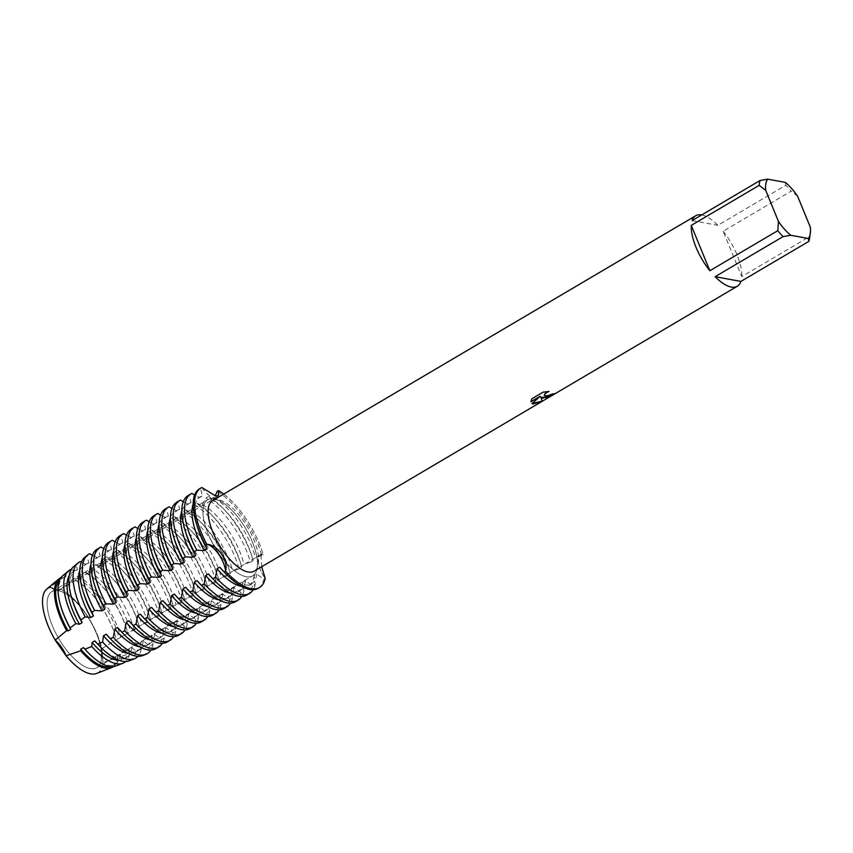 <?xml version="1.0" encoding="UTF-8"?>
<svg xmlns="http://www.w3.org/2000/svg" width="853" height="853" viewBox="0 0 853 853"><rect width="100%" height="100%" fill="white"/><g stroke="black" fill="none" stroke-linecap="round" stroke-linejoin="round"><path stroke-width="0.64" stroke-dasharray="4.26 3.2" d="M90.375 668.581A44.185 18.041 -120.5 0 1 55.296 632.233A44.185 18.041 -120.5 0 1 51.969 591.587A44.185 18.041 -120.5 0 1 58.441 590.713A44.185 18.041 -120.5 0 1 93.521 627.062A44.185 18.041 -120.5 0 1 96.847 667.696A44.185 18.041 -120.5 0 1 90.375 668.581A44.185 18.041 -120.5 0 1 55.296 632.233A44.185 18.041 -120.5 0 1 51.969 591.587A44.185 18.041 -120.5 0 1 58.441 590.713A44.185 18.041 -120.5 0 1 93.521 627.062A44.185 18.041 -120.5 0 1 96.847 667.696A44.185 18.041 -120.5 0 1 90.375 668.581M71.108 569.431L65.436 574.272L66.139 576.308L63.431 577.897L61.992 577.236L50.583 587.248L57.546 589.796L50.583 587.248A19.022 7.762 59.5 0 0 59.177 590.095A19.022 7.762 59.5 0 0 60.286 589.028L57.546 589.796L60.286 589.028A49.111 20.056 -120.5 0 1 101.838 648.685A19.022 7.762 59.5 0 0 103.042 662.568L101.838 648.685L103.042 662.568A49.111 20.056 -120.5 0 1 90.589 673.849M246.154 576.713A44.185 18.041 -120.5 0 1 211.064 540.375A44.185 18.041 -120.5 0 1 207.737 499.73A44.185 18.041 -120.5 0 1 214.22 498.856A44.185 18.041 -120.5 0 1 249.3 535.194A44.185 18.041 -120.5 0 1 252.627 575.839A44.185 18.041 -120.5 0 1 246.154 576.713A44.185 18.041 -120.5 0 1 211.064 540.375A44.185 18.041 -120.5 0 1 207.737 499.73A44.185 18.041 -120.5 0 1 214.22 498.856A44.185 18.041 -120.5 0 1 249.3 535.194A44.185 18.041 -120.5 0 1 252.627 575.839A44.185 18.041 -120.5 0 1 246.154 576.713M701.699 214.924A40.933 16.708 -120.5 0 1 701.72 214.924A40.933 16.708 -120.5 0 1 717.895 225.309L785.837 185.25A40.933 16.708 -120.5 0 1 791.115 191.189L723.163 231.259L741.758 276.596L809.71 236.526L810.35 227.271M212.557 500.658A40.933 16.708 -120.5 0 1 218.56 499.847A40.933 16.708 -120.5 0 1 251.059 533.52A40.933 16.708 -120.5 0 1 254.141 571.179M554.13 393.755L554.354 393.628A40.837 16.676 -120.5 0 1 552.648 393.819L550.26 395.056L544.267 395.643M548.724 391.452L543.137 392.049L531.739 398.873M531.707 398.788L530.939 401.656M540.162 396.219L532.027 403.576M261.7 566.712L260.975 554.002L263.14 554.631A19.022 7.762 59.5 0 0 259.429 555.591A19.022 7.762 59.5 0 0 258.15 561.466A19.022 7.762 59.5 0 0 265.219 578.494A19.022 7.762 -120.5 0 1 260.186 554.972A19.022 7.762 -120.5 0 1 263.14 554.631L261.796 555.431A57.759 23.585 59.5 0 0 257.777 543.894A57.759 23.585 59.5 0 0 217.184 491.371M201.852 487.511A19.022 7.762 59.5 0 0 213.74 497.683A19.022 7.762 59.5 0 0 217.088 496.883A19.022 7.762 59.5 0 0 217.846 495.892A19.022 7.762 -120.5 0 1 216.523 497.31A19.022 7.762 -120.5 0 1 201.852 487.511L200.508 488.311L202.417 495.934L199.719 497.534L194.633 495.017M223.721 494.079A57.759 23.585 -120.5 0 1 263.14 554.631A57.759 23.585 -120.5 0 0 223.721 494.079M797.619 196.233L791.115 191.189M723.163 231.259A40.933 16.708 -120.5 0 1 741.758 276.596M785.837 185.25L785.357 182.393M809.71 236.526A40.933 16.708 -120.5 0 1 809.486 238.669M692.114 220.575L717.895 225.309M115.72 666.033A52.449 21.421 59.5 0 0 122.405 656.074L120.518 654.39L117.821 655.978L117.991 657.631L103.042 662.568A49.111 20.056 -120.5 0 1 96.581 673.465M78.604 576.692L77.431 578.377L74.488 579.528L60.286 589.028A49.111 20.056 -120.5 0 1 101.838 648.685L115.709 640.176M211.022 499.602A50.476 20.611 -120.5 0 1 225.299 510.691A50.476 20.611 -120.5 0 1 248.447 546.57A50.476 20.611 -120.5 0 1 251.528 555.175A50.476 20.611 -120.5 0 1 252.701 559.451L253.138 560.538L250.43 562.127A57.759 23.585 59.5 0 0 246.421 550.59A57.759 23.585 59.5 0 0 205.818 498.067L208.527 496.478L211.022 499.602L213.719 498.013L215.073 496.03M208.527 496.478A57.759 23.585 -120.5 0 1 222.622 507.951A57.759 23.585 -120.5 0 1 249.119 549.001A57.759 23.585 -120.5 0 1 252.637 558.843A57.759 23.585 -120.5 0 1 253.138 560.528M213.719 498.013A50.476 20.611 -120.5 0 1 251.155 544.982A50.476 20.611 -120.5 0 1 255.399 557.851L252.701 559.451M261.796 555.431L255.399 557.851M250.441 562.127L244.939 563.961L241.356 566.083L241.783 567.234L239.075 568.823A57.759 23.585 59.5 0 0 235.065 557.286A57.759 23.585 59.5 0 0 194.463 504.763L197.171 503.174L199.666 506.298L202.364 504.709L205.818 498.067M202.364 504.709A50.476 20.611 -120.5 0 1 239.789 551.678A50.476 20.611 -120.5 0 1 244.043 564.558M199.666 506.298A50.476 20.611 -120.5 0 1 213.943 517.387A50.476 20.611 -120.5 0 1 237.091 553.277A50.476 20.611 -120.5 0 1 240.173 561.871A50.476 20.611 -120.5 0 1 241.335 566.147M197.171 503.174A57.759 23.585 -120.5 0 1 211.267 514.647A57.759 23.585 -120.5 0 1 237.763 555.698A57.759 23.585 -120.5 0 1 241.282 565.539A57.759 23.585 -120.5 0 1 241.772 567.234M239.075 568.823L232.688 571.254M191.008 511.405A50.476 20.611 -120.5 0 1 228.433 558.374A50.476 20.611 -120.5 0 1 232.677 571.254L230.001 572.779L230.417 573.93L227.719 575.519A57.759 23.585 59.5 0 0 223.699 563.993A57.759 23.585 59.5 0 0 183.107 511.469L185.805 509.87L188.3 513.005L191.008 511.405L194.463 504.763M188.3 513.005A50.476 20.611 -120.5 0 1 202.577 524.083A50.476 20.611 -120.5 0 1 225.736 559.973A50.476 20.611 -120.5 0 1 228.817 568.567A50.476 20.611 -120.5 0 1 229.979 572.843M185.805 509.87A57.759 23.585 -120.5 0 1 199.911 521.343A57.759 23.585 -120.5 0 1 226.408 562.394A57.759 23.585 -120.5 0 1 229.926 572.235A57.759 23.585 -120.5 0 1 230.417 573.93M227.719 575.519L218.645 579.475L219.061 580.626L216.363 582.215A57.759 23.585 59.5 0 0 212.344 570.689A57.759 23.585 59.5 0 0 171.752 518.166L174.449 516.566L176.944 519.701L179.652 518.102L183.107 511.459M179.652 518.102A50.476 20.611 -120.5 0 1 217.078 565.07A50.476 20.611 -120.5 0 1 221.322 577.95M176.944 519.701A50.476 20.611 -120.5 0 1 191.221 530.779A50.476 20.611 -120.5 0 1 214.38 566.669A50.476 20.611 -120.5 0 1 217.451 575.263A50.476 20.611 -120.5 0 1 218.624 579.539M174.449 516.566A57.759 23.585 -120.5 0 1 188.556 528.039A57.759 23.585 -120.5 0 1 215.052 569.09A57.759 23.585 -120.5 0 1 218.571 578.931A57.759 23.585 -120.5 0 1 219.061 580.626M216.363 582.215L207.279 586.171L207.706 587.322L205.008 588.911A57.759 23.585 59.5 0 0 200.988 577.385A57.759 23.585 59.5 0 0 160.396 524.862L163.094 523.262L165.589 526.397L168.286 524.808L171.752 518.166M168.286 524.808A50.476 20.611 -120.5 0 1 205.722 571.777A50.476 20.611 -120.5 0 1 209.966 584.646M165.589 526.397A50.476 20.611 -120.5 0 1 179.866 537.486A50.476 20.611 -120.5 0 1 203.025 573.365A50.476 20.611 -120.5 0 1 206.095 581.959A50.476 20.611 -120.5 0 1 207.268 586.235M163.094 523.262A57.759 23.585 -120.5 0 1 177.2 534.735A57.759 23.585 -120.5 0 1 203.686 575.786A57.759 23.585 -120.5 0 1 207.204 585.627A57.759 23.585 -120.5 0 1 207.706 587.322M205.008 588.911L195.923 592.867L196.35 594.019L193.652 595.607A57.759 23.585 59.5 0 0 189.633 584.081A57.759 23.585 59.5 0 0 149.04 531.558L151.738 529.969L154.233 533.093L156.931 531.504L160.396 524.862M156.931 531.504A50.476 20.611 -120.5 0 1 194.367 578.473A50.476 20.611 -120.5 0 1 198.61 591.342M154.233 533.093A50.476 20.611 -120.5 0 1 168.51 544.182A50.476 20.611 -120.5 0 1 191.669 580.061A50.476 20.611 -120.5 0 1 194.74 588.655A50.476 20.611 -120.5 0 1 195.913 592.931M151.738 529.969A57.759 23.585 -120.5 0 1 165.845 541.431A57.759 23.585 -120.5 0 1 192.33 582.492A57.759 23.585 -120.5 0 1 195.849 592.323A57.759 23.585 -120.5 0 1 196.35 594.019M193.652 595.618L184.568 599.563L184.994 600.715L182.286 602.303A57.759 23.585 59.5 0 0 178.277 590.777A57.759 23.585 59.5 0 0 137.685 538.254L140.382 536.665L142.877 539.789L145.575 538.2L149.04 531.558M145.575 538.2A50.476 20.611 -120.5 0 1 183.011 585.169A50.476 20.611 -120.5 0 1 187.255 598.038M142.877 539.789A50.476 20.611 -120.5 0 1 157.155 550.878A50.476 20.611 -120.5 0 1 180.303 586.757A50.476 20.611 -120.5 0 1 183.384 595.362A50.476 20.611 -120.5 0 1 184.557 599.627M140.382 536.665A57.759 23.585 -120.5 0 1 154.478 548.127A57.759 23.585 -120.5 0 1 180.975 589.188A57.759 23.585 -120.5 0 1 184.493 599.019A57.759 23.585 -120.5 0 1 184.994 600.715M182.297 602.314L173.212 606.259L173.639 607.421M111.508 558.288A50.476 20.611 -120.5 0 1 148.934 605.257A50.476 20.611 -120.5 0 1 153.177 618.126L150.501 619.662L150.917 620.792L142.728 624.236L139.146 626.358L139.359 626.88L120.763 637.223A52.449 21.421 59.5 0 0 116.658 625.057A52.449 21.421 59.5 0 0 78.615 576.692L85.268 572.032L86.089 573.28L88.787 571.681L91.111 567.874L95.877 564.441L97.445 566.584L100.142 564.985L103.394 558.95L106.337 556.785L108.8 559.877L111.508 558.288L114.963 551.646L117.661 550.057L120.166 553.181L122.864 551.592L126.319 544.95L129.027 543.361L131.522 546.485L134.22 544.896A50.476 20.611 -120.5 0 1 171.656 591.865A50.476 20.611 -120.5 0 1 175.899 604.734M131.522 546.485A50.476 20.611 -120.5 0 1 145.799 557.574A50.476 20.611 -120.5 0 1 168.947 593.453A50.476 20.611 -120.5 0 1 172.029 602.058A50.476 20.611 -120.5 0 1 173.191 606.334M129.027 543.361A57.759 23.585 -120.5 0 1 143.123 554.823A57.759 23.585 -120.5 0 1 169.619 595.884A57.759 23.585 -120.5 0 1 173.138 605.715A57.759 23.585 -120.5 0 1 173.639 607.411L170.931 609.01A57.759 23.585 59.5 0 0 166.921 597.473A57.759 23.585 59.5 0 0 126.319 544.95M170.931 609.01L165.439 610.844L161.857 612.966L162.283 614.117L159.575 615.706A57.759 23.585 59.5 0 0 155.566 604.169A57.759 23.585 59.5 0 0 114.963 551.646M122.864 551.592A50.476 20.611 -120.5 0 1 160.289 598.561A50.476 20.611 -120.5 0 1 164.544 611.43M120.166 553.181A50.476 20.611 -120.5 0 1 134.443 564.27A50.476 20.611 -120.5 0 1 157.592 600.149A50.476 20.611 -120.5 0 1 160.673 608.754A50.476 20.611 -120.5 0 1 161.835 613.03M117.661 550.057A57.759 23.585 -120.5 0 1 131.767 561.519A57.759 23.585 -120.5 0 1 158.263 602.581A57.759 23.585 -120.5 0 1 161.782 612.422A57.759 23.585 -120.5 0 1 162.273 614.107M159.575 615.706L153.177 618.137M108.8 559.877A50.476 20.611 -120.5 0 1 123.077 570.966A50.476 20.611 -120.5 0 1 146.236 606.856A50.476 20.611 -120.5 0 1 149.307 615.45A50.476 20.611 -120.5 0 1 150.48 619.726M106.337 556.785A57.705 23.564 -120.5 0 1 120.433 568.237A57.705 23.564 -120.5 0 1 146.897 609.255A57.705 23.564 -120.5 0 1 150.416 619.086A57.705 23.564 -120.5 0 1 150.917 620.792M147.644 622.487A57.14 23.33 59.5 0 0 143.645 610.961A57.14 23.33 59.5 0 0 103.394 558.95M100.142 564.985A50.476 20.611 -120.5 0 1 137.578 611.953A50.476 20.611 -120.5 0 1 141.822 624.833M97.445 566.584A50.476 20.611 -120.5 0 1 111.722 577.662A50.476 20.611 -120.5 0 1 134.881 613.552A50.476 20.611 -120.5 0 1 137.951 622.146A50.476 20.611 -120.5 0 1 139.124 626.422M95.877 564.441A55.701 22.743 -120.5 0 1 109.813 575.7A55.701 22.743 -120.5 0 1 135.36 615.29A55.701 22.743 -120.5 0 1 138.751 624.78A55.701 22.743 -120.5 0 1 139.359 626.88M134.166 629.706A54.795 22.37 59.5 0 0 130.146 618.009A54.795 22.37 59.5 0 0 91.111 567.874M88.787 571.681A50.476 20.611 -120.5 0 1 126.223 618.649A50.476 20.611 -120.5 0 1 130.466 631.529M86.089 573.28A50.476 20.611 -120.5 0 1 100.366 584.358A50.476 20.611 -120.5 0 1 123.525 620.248A50.476 20.611 -120.5 0 1 126.596 628.842A50.476 20.611 -120.5 0 1 127.769 633.118M85.268 572.032A53.696 21.922 -120.5 0 1 99.183 583.153A53.696 21.922 -120.5 0 1 123.813 621.315A53.696 21.922 -120.5 0 1 127.086 630.463A53.696 21.922 -120.5 0 1 127.865 633.193M120.774 637.223L116.424 639.75A51.692 21.112 -120.5 0 0 115.422 636.146A51.692 21.112 -120.5 0 0 112.276 627.35A51.692 21.112 -120.5 0 0 88.563 590.607A51.692 21.112 -120.5 0 0 74.488 579.528M77.431 578.377A50.476 20.611 -120.5 0 1 114.867 625.356A50.476 20.611 -120.5 0 1 119.111 638.225M74.733 579.976A50.476 20.611 -120.5 0 1 89.011 591.065A50.476 20.611 -120.5 0 1 112.169 626.944A50.476 20.611 -120.5 0 1 115.24 635.538A50.476 20.611 -120.5 0 1 116.413 639.814M122.405 656.074L129.635 653.462L129.176 649.282L131.874 647.694L136.032 651.095L141.299 649.112L140.532 642.586L143.229 640.998L149.691 645.902L152.986 644.612L151.887 635.89L154.585 634.301L161.654 639.569L164.352 637.969L163.243 629.194L165.951 627.605L173.01 632.862L175.707 631.273L174.598 622.498L177.307 620.909L184.365 626.166L187.074 624.577L185.965 615.802L188.662 614.203L195.732 619.47L198.429 617.881L197.32 609.106L200.018 607.507L207.087 612.774L209.785 611.185L208.676 602.41L211.373 600.811L218.443 606.078L221.14 604.489L220.031 595.703L222.729 594.115L229.798 599.382L232.496 597.793L231.387 589.007L234.095 587.418L241.154 592.686L243.851 591.097L242.742 582.311L245.451 580.722L252.509 585.99L255.207 584.39L254.109 575.615L256.806 574.026L263.865 579.294L265.219 578.494M191.85 493.418L189.153 495.007L191.061 502.641L188.364 504.23L183.278 501.713M180.495 500.114L177.797 501.703L179.706 509.337L177.008 510.926L171.922 508.409M169.139 506.81L166.431 508.399L168.35 516.033L165.653 517.622L160.567 515.105M157.773 513.506L155.075 515.105L156.995 522.729L154.297 524.318L149.2 521.801M146.417 520.202L143.72 521.801L145.639 529.425L142.931 531.014L137.845 528.497M135.062 526.898L132.364 528.497L134.284 536.121L131.575 537.721L126.489 535.204M123.706 533.605L121.009 535.194L122.917 542.817L120.22 544.417L115.134 541.9M112.351 540.301L109.653 541.89L111.562 549.513L108.864 551.113L103.778 548.596M100.995 546.997L98.287 548.586L100.206 556.22L97.509 557.809L92.423 555.292M89.682 553.725L87.038 555.943L88.851 562.916L86.153 564.505L81.355 562.148M80.342 561.594L76.162 565.134L77.495 569.612L74.797 571.201L71.257 569.505M134.22 544.896L137.674 538.254M46.787 589.039A49.111 20.056 -120.5 0 1 50.583 587.248M60.915 577.652A51.692 21.112 -120.5 0 1 61.992 577.236M59.539 580.125A50.476 20.611 -120.5 0 1 61.224 578.814A50.476 20.611 -120.5 0 1 63.431 577.897M61.192 607.464A50.476 20.611 -120.5 0 1 63.922 577.225A50.476 20.611 -120.5 0 1 66.139 576.308M65.436 574.272A52.449 21.421 59.5 0 0 62.557 575.882M129.635 653.462A53.696 21.922 -120.5 0 1 125.7 661.512M69.2 575.658A50.476 20.611 -120.5 0 1 72.58 572.118A50.476 20.611 -120.5 0 1 74.797 571.201M129.176 649.282A50.476 20.611 -120.5 0 1 123.866 659.081A50.476 20.611 -120.5 0 1 119.132 660.329M72.548 600.768A50.476 20.611 -120.5 0 1 75.288 570.529A50.476 20.611 -120.5 0 1 77.495 569.612M131.874 647.694A50.476 20.611 -120.5 0 1 126.564 657.492A50.476 20.611 -120.5 0 1 98.788 645.241M76.162 565.134A54.795 22.37 59.5 0 0 73.625 566.637M129.176 660.819A54.795 22.37 59.5 0 0 136.032 651.095M141.299 649.112A55.701 22.743 -120.5 0 1 137.973 656.32M79.724 570.742A50.476 20.611 -120.5 0 1 83.935 565.422A50.476 20.611 -120.5 0 1 86.153 564.505M140.532 642.586A50.476 20.611 -120.5 0 1 135.222 652.385A50.476 20.611 -120.5 0 1 128.526 653.505M83.914 594.072A50.476 20.611 -120.5 0 1 86.643 563.822A50.476 20.611 -120.5 0 1 88.851 562.916M143.229 640.998A50.476 20.611 -120.5 0 1 137.919 650.796A50.476 20.611 -120.5 0 1 110.144 638.545M87.038 555.943A57.14 23.33 59.5 0 0 84.703 557.393M142.622 655.605A57.14 23.33 59.5 0 0 149.691 645.902M152.986 644.612A57.705 23.564 -120.5 0 1 150.906 650.018M90.93 564.441A50.476 20.611 -120.5 0 1 95.301 558.726A50.476 20.611 -120.5 0 1 97.509 557.809M151.887 635.89A50.476 20.611 -120.5 0 1 146.577 645.689A50.476 20.611 -120.5 0 1 139.465 646.734M95.269 587.365A50.476 20.611 -120.5 0 1 97.999 557.126A50.476 20.611 -120.5 0 1 100.206 556.22M154.585 634.301A50.476 20.611 -120.5 0 1 149.286 644.1A50.476 20.611 -120.5 0 1 121.499 631.849M98.287 548.586A57.759 23.585 59.5 0 0 97.285 549.108M155.96 648.611A57.759 23.585 59.5 0 0 161.654 639.569M164.352 637.969A57.759 23.585 -120.5 0 1 162.315 643.322M102.296 557.745A50.476 20.611 -120.5 0 1 106.657 552.03A50.476 20.611 -120.5 0 1 108.864 551.113M163.243 629.194A50.476 20.611 -120.5 0 1 157.944 638.993A50.476 20.611 -120.5 0 1 150.821 640.038M106.625 580.669A50.476 20.611 -120.5 0 1 109.355 550.43A50.476 20.611 -120.5 0 1 111.562 549.513M165.951 627.605A50.476 20.611 -120.5 0 1 160.641 637.404A50.476 20.611 -120.5 0 1 132.855 625.153M109.653 541.89A57.759 23.585 59.5 0 0 108.64 542.412M167.316 641.914A57.759 23.585 59.5 0 0 173.01 632.873M175.707 631.273A57.759 23.585 -120.5 0 1 173.671 636.626M113.652 551.049A50.476 20.611 -120.5 0 1 118.013 545.323A50.476 20.611 -120.5 0 1 120.22 544.417M174.598 622.498A50.476 20.611 -120.5 0 1 169.299 632.297A50.476 20.611 -120.5 0 1 162.177 633.342M117.981 573.973A50.476 20.611 -120.5 0 1 120.71 543.734A50.476 20.611 -120.5 0 1 122.917 542.817M177.307 620.909A50.476 20.611 -120.5 0 1 171.997 630.698A50.476 20.611 -120.5 0 1 144.21 618.457M121.009 535.194A57.759 23.585 59.5 0 0 119.996 535.716M178.672 635.218A57.759 23.585 59.5 0 0 184.365 626.166M187.074 624.577A57.759 23.585 -120.5 0 1 185.026 629.93M125.007 544.353A50.476 20.611 -120.5 0 1 129.368 538.627A50.476 20.611 -120.5 0 1 131.575 537.721M185.965 615.802A50.476 20.611 -120.5 0 1 180.655 625.601A50.476 20.611 -120.5 0 1 173.532 626.646M129.336 567.277A50.476 20.611 -120.5 0 1 132.066 537.038A50.476 20.611 -120.5 0 1 134.284 536.121M188.662 614.203A50.476 20.611 -120.5 0 1 183.352 624.001A50.476 20.611 -120.5 0 1 155.566 611.761M132.364 528.497A57.759 23.585 59.5 0 0 131.351 529.009M190.027 628.512A57.759 23.585 59.5 0 0 195.721 619.47M198.429 617.881A57.759 23.585 -120.5 0 1 196.382 623.234M136.363 537.657A50.476 20.611 -120.5 0 1 140.724 531.931A50.476 20.611 -120.5 0 1 142.931 531.014M197.32 609.106A50.476 20.611 -120.5 0 1 192.01 618.905A50.476 20.611 -120.5 0 1 184.898 619.95M140.692 560.581A50.476 20.611 -120.5 0 1 143.421 530.342A50.476 20.611 -120.5 0 1 145.639 529.425M200.018 607.507A50.476 20.611 -120.5 0 1 194.708 617.305A50.476 20.611 -120.5 0 1 166.921 605.065M143.72 521.801A57.759 23.585 59.5 0 0 142.707 522.313M201.383 621.816A57.759 23.585 59.5 0 0 207.087 612.774M209.785 611.185A57.759 23.585 -120.5 0 1 207.737 616.527M147.718 530.961A50.476 20.611 -120.5 0 1 152.079 525.235A50.476 20.611 -120.5 0 1 154.297 524.318M208.676 602.41A50.476 20.611 -120.5 0 1 203.366 612.198A50.476 20.611 -120.5 0 1 196.254 613.254M152.058 553.885A50.476 20.611 -120.5 0 1 154.788 523.646A50.476 20.611 -120.5 0 1 156.995 522.729M211.373 600.811A50.476 20.611 -120.5 0 1 206.063 610.609A50.476 20.611 -120.5 0 1 178.288 598.369M155.075 515.105A57.759 23.585 59.5 0 0 154.062 515.617M212.738 615.12A57.759 23.585 59.5 0 0 218.443 606.078M221.14 604.489A57.759 23.585 -120.5 0 1 219.093 609.831M159.074 524.254A50.476 20.611 -120.5 0 1 163.445 518.539A50.476 20.611 -120.5 0 1 165.653 517.622M220.031 595.703A50.476 20.611 -120.5 0 1 214.721 605.502A50.476 20.611 -120.5 0 1 207.61 606.558M163.413 547.189A50.476 20.611 -120.5 0 1 166.143 516.95A50.476 20.611 -120.5 0 1 168.35 516.033M222.729 594.115A50.476 20.611 -120.5 0 1 217.43 603.913A50.476 20.611 -120.5 0 1 189.643 591.673M166.431 508.399A57.759 23.585 59.5 0 0 165.418 508.921M224.104 608.424A57.759 23.585 59.5 0 0 229.798 599.382M232.496 597.793A57.759 23.585 -120.5 0 1 230.459 603.135M170.429 517.558A50.476 20.611 -120.5 0 1 174.801 511.843A50.476 20.611 -120.5 0 1 177.008 510.926M231.387 589.007A50.476 20.611 -120.5 0 1 226.077 598.806A50.476 20.611 -120.5 0 1 218.965 599.862M174.769 540.493A50.476 20.611 -120.5 0 1 177.499 510.254A50.476 20.611 -120.5 0 1 179.706 509.337M234.095 587.418A50.476 20.611 -120.5 0 1 228.785 597.217A50.476 20.611 -120.5 0 1 200.999 584.966M177.797 501.703A57.759 23.585 59.5 0 0 176.784 502.225M235.46 601.728A57.759 23.585 59.5 0 0 241.154 592.686M243.851 591.097A57.759 23.585 -120.5 0 1 241.815 596.439M181.796 510.862A50.476 20.611 -120.5 0 1 186.157 505.147A50.476 20.611 -120.5 0 1 188.364 504.23M242.742 582.311A50.476 20.611 -120.5 0 1 237.443 592.11A50.476 20.611 -120.5 0 1 230.321 593.166M186.125 533.786A50.476 20.611 -120.5 0 1 188.854 503.547A50.476 20.611 -120.5 0 1 191.061 502.641M245.451 580.722A50.476 20.611 -120.5 0 1 240.141 590.521A50.476 20.611 -120.5 0 1 212.354 578.27M200.508 488.311A57.759 23.585 59.5 0 0 199.495 488.833M258.171 588.335A57.759 23.585 59.5 0 0 263.865 579.294M189.153 495.007A57.759 23.585 59.5 0 0 188.14 495.529M246.816 595.031A57.759 23.585 59.5 0 0 252.509 585.99M197.48 527.09A50.476 20.611 -120.5 0 1 200.21 496.851A50.476 20.611 -120.5 0 1 202.417 495.934M256.806 574.026A50.476 20.611 -120.5 0 1 251.496 583.825A50.476 20.611 -120.5 0 1 223.71 571.574M255.207 584.39A57.759 23.585 -120.5 0 1 253.17 589.743M193.151 504.166A50.476 20.611 -120.5 0 1 197.512 498.451A50.476 20.611 -120.5 0 1 199.719 497.534M254.109 575.615A50.476 20.611 -120.5 0 1 248.799 585.414A50.476 20.611 -120.5 0 1 241.676 586.459M117.821 655.978A50.476 20.611 -120.5 0 1 112.511 665.777A50.476 20.611 -120.5 0 1 110.549 666.63M117.991 657.631A51.692 21.112 -120.5 0 1 113.385 666.62M120.518 654.39A50.476 20.611 -120.5 0 1 115.208 664.188A50.476 20.611 -120.5 0 1 87.422 651.948M51.969 591.587L207.737 499.73L51.969 591.587M259.429 555.591L260.975 554.002M217.088 496.883L218.507 495.369M59.177 590.095L216.523 497.31M96.847 667.696L252.627 575.839L96.847 667.696M251.528 555.175L252.637 558.843M240.173 561.871L241.282 565.539M228.817 568.567L229.926 572.235M217.451 575.263L218.571 578.931M206.095 581.959L207.204 585.627M194.74 588.655L195.849 592.323M183.384 595.362L184.493 599.019M172.029 602.058L173.138 605.715M160.673 608.754L161.782 612.422M149.307 615.45L150.416 619.086M137.951 622.146L138.751 624.78M126.596 628.842L127.086 630.463M115.24 635.538L115.422 636.146M120.017 637.628L127.779 633.054M131.373 630.932L139.135 626.358M142.728 624.236L150.501 619.662M154.084 617.54L161.857 612.955M165.439 610.844L173.212 606.259M176.795 604.148L184.568 599.563M188.161 597.452L195.923 592.867M199.517 590.756L207.279 586.171M210.872 584.06L218.645 579.475M222.228 577.353L230.001 572.779M233.583 570.657L241.356 566.083M244.939 563.961L252.712 559.376M256.295 557.265L260.186 554.972M61.224 578.814L63.922 577.225M100.366 584.358L99.183 583.153M72.58 572.118L75.288 570.529M123.866 659.081L126.564 657.492M111.722 577.662L109.813 575.7M83.935 565.422L86.643 563.822M135.222 652.385L137.919 650.796M123.077 570.966L120.433 568.237M95.301 558.726L97.999 557.126M146.577 645.689L149.286 644.1M134.443 564.27L131.767 561.519M106.657 552.03L109.355 550.43M157.944 638.993L160.641 637.404M145.799 557.574L143.123 554.823M118.013 545.323L120.71 543.734M169.299 632.297L171.997 630.698M157.155 550.878L154.478 548.127M129.368 538.627L132.066 537.038M180.655 625.601L183.352 624.001M168.51 544.182L165.845 541.431M140.724 531.931L143.421 530.342M192.01 618.905L194.708 617.305M179.866 537.486L177.2 534.735M152.079 525.235L154.788 523.646M203.366 612.198L206.063 610.609M191.221 530.779L188.556 528.039M163.445 518.539L166.143 516.95M214.721 605.502L217.43 603.913M202.577 524.083L199.911 521.343M174.801 511.843L177.499 510.254M226.077 598.806L228.785 597.217M213.943 517.387L211.267 514.647M186.157 505.147L188.854 503.547M237.443 592.11L240.141 590.521M197.512 498.451L200.21 496.851M248.799 585.414L251.496 583.825M225.299 510.691L222.622 507.951M112.511 665.777L115.208 664.188"/><path stroke-width="1.28" d="M113.385 666.62A51.692 21.112 -120.5 0 1 111.348 667.728L96.581 673.465A49.111 20.056 -120.5 0 1 90.589 673.849A49.111 20.056 -120.5 0 1 66.097 655.776L55.189 640.123L66.097 655.776A19.022 7.762 59.5 0 0 55.189 640.113A49.111 20.056 -120.5 0 1 50.583 587.248M542.849 398.191L540.855 397.263L542.188 401.198L532.997 404.002L531.984 403.608L540.205 396.304L530.939 401.763L531.75 398.873L543.169 392.135L549.033 391.442L546.613 392.508L544.31 394.832L544.289 395.685L545.92 396.389L552.68 393.905A40.933 16.708 59.5 0 0 554.397 393.702L542.849 398.191M783.065 236.622L790.71 235.257L808.367 238.499L808.857 241.356L740.905 281.415A40.933 16.708 -120.5 0 1 737.301 286.256A40.933 16.708 -120.5 0 1 731.309 287.066A40.933 16.708 -120.5 0 1 715.123 276.681L783.065 236.622A40.933 16.708 -120.5 0 1 777.797 230.673L709.856 270.742A40.933 16.708 -120.5 0 1 691.261 225.395L759.202 185.336A40.933 16.708 -120.5 0 1 760.055 180.516L692.114 220.575A40.933 16.708 -120.5 0 1 695.717 215.745A40.933 16.708 -120.5 0 1 701.699 214.924M737.301 286.256L254.141 571.179A40.933 16.708 -120.5 0 1 248.138 571.99A40.933 16.708 -120.5 0 1 215.638 538.318A40.933 16.708 -120.5 0 1 212.557 500.658L695.717 215.745M215.073 496.03L217.174 491.371L218.528 490.582A19.022 7.762 -120.5 0 1 217.846 495.892A19.022 7.762 59.5 0 0 218.528 490.582L218.507 495.369L215.916 496.158L201.852 487.511A57.759 23.585 -120.5 0 0 206.799 544.289C217.91 544.8 228.54 560.432 225.555 571.211A19.022 7.762 59.5 0 0 218.656 554.205A19.022 7.762 59.5 0 0 206.799 544.289A19.022 7.762 -120.5 0 1 218.656 554.205A19.022 7.762 -120.5 0 1 225.555 571.211L224.2 572A57.759 23.585 59.5 0 0 226.386 574.325A57.759 23.585 59.5 0 0 249.705 589.476A57.759 23.585 59.5 0 0 258.171 588.335L259.525 587.536A57.759 23.585 -120.5 0 1 251.059 588.677A57.759 23.585 -120.5 0 1 225.555 571.211A57.759 23.585 -120.5 0 0 251.059 588.677A57.759 23.585 -120.5 0 0 265.219 578.494L261.7 566.712M532.027 403.576L542.156 401.113L540.855 397.263M540.823 397.178L546.091 397.583L554.13 393.755M544.267 395.643L545.067 393.574L548.724 391.452M530.939 401.656L540.205 396.304M218.528 490.582A57.759 23.585 -120.5 0 1 223.721 494.079A57.759 23.585 -120.5 0 0 218.528 490.582M808.367 238.499A36.38 14.853 -120.5 0 0 810.286 233.477A36.38 14.853 -120.5 0 0 810.35 227.271L797.619 196.233A36.38 14.853 -120.5 0 0 785.357 182.393L767.7 179.151L760.055 180.516M759.202 185.336L765.717 190.368A36.38 14.853 -120.5 0 1 767.7 179.151M765.717 190.368L778.448 221.417L777.797 230.673M790.71 235.257A36.38 14.853 -120.5 0 1 778.448 221.417M810.286 233.477L809.486 238.669A40.933 16.708 -120.5 0 1 808.857 241.356M709.856 270.742L691.261 225.395M740.905 281.415L715.123 276.681M111.348 667.728A51.692 21.112 -120.5 0 1 105.058 668.144A51.692 21.112 -120.5 0 1 80.694 650.786L66.097 655.786A49.111 20.056 -120.5 0 0 90.589 673.849M140.009 583.676A57.759 23.585 -120.5 0 1 134.443 571.862A57.759 23.585 -120.5 0 1 134.049 527.421L131.351 529.009A57.759 23.585 59.5 0 0 128.227 563.609A57.759 23.585 59.5 0 0 131.746 573.451A57.759 23.585 59.5 0 0 137.301 585.265L140.009 583.676L147.558 584.06L150.256 582.46L148.667 578.569L151.365 576.98L158.914 577.353L161.612 575.764L160.023 571.873L162.72 570.273L170.269 570.657L172.967 569.068L171.378 565.176L174.076 563.577L181.625 563.961L184.323 562.372L182.734 558.48L185.432 556.881L192.981 557.265L195.678 555.676L194.089 551.784L196.787 550.185A57.759 23.585 -120.5 0 1 191.232 538.371A57.759 23.585 -120.5 0 1 190.837 493.94A57.759 23.585 -120.5 0 1 191.85 493.418L194.633 495.017M196.798 550.185L204.336 550.569A50.476 20.611 -120.5 0 1 197.853 537.283A50.476 20.611 -120.5 0 1 193.151 504.166M204.336 550.569L207.044 548.98A50.476 20.611 -120.5 0 1 200.562 535.695A50.476 20.611 -120.5 0 1 197.48 527.09L196.371 523.433A57.759 23.585 59.5 0 0 199.89 533.264A57.759 23.585 59.5 0 0 205.445 545.078L206.799 544.289A57.759 23.585 -120.5 0 1 200.85 488.033A57.759 23.585 -120.5 0 1 201.852 487.511M241.047 594.584A57.759 23.585 -120.5 0 1 215.542 577.108L212.845 578.707A57.759 23.585 59.5 0 0 215.02 581.021A57.759 23.585 59.5 0 0 238.35 596.172A57.759 23.585 59.5 0 0 246.816 595.031L249.513 593.443A57.759 23.585 -120.5 0 1 241.047 594.584M207.044 548.98L205.445 545.088M195.678 555.676A50.476 20.611 -120.5 0 1 189.195 542.391A50.476 20.611 -120.5 0 1 186.125 533.786L185.016 530.129A57.759 23.585 59.5 0 0 188.534 539.96A57.759 23.585 59.5 0 0 194.089 551.774M192.981 557.265A50.476 20.611 -120.5 0 1 186.498 543.979A50.476 20.611 -120.5 0 1 181.796 510.862M185.432 556.881A57.759 23.585 -120.5 0 1 179.876 545.067A57.759 23.585 -120.5 0 1 179.482 500.636A57.759 23.585 -120.5 0 1 180.495 500.114L183.278 501.713M229.692 601.28A57.759 23.585 -120.5 0 1 204.187 583.804L201.489 585.403A57.759 23.585 59.5 0 0 203.664 587.717A57.759 23.585 59.5 0 0 226.994 602.868A57.759 23.585 59.5 0 0 235.46 601.728L238.158 600.139A57.759 23.585 -120.5 0 1 229.692 601.28M184.323 562.372A50.476 20.611 -120.5 0 1 177.84 549.087A50.476 20.611 -120.5 0 1 174.769 540.493L173.66 536.825A57.759 23.585 59.5 0 0 177.179 546.666A57.759 23.585 59.5 0 0 182.734 558.48M181.625 563.961A50.476 20.611 -120.5 0 1 175.142 550.675A50.476 20.611 -120.5 0 1 170.429 517.558M174.076 563.577A57.759 23.585 -120.5 0 1 168.521 551.763A57.759 23.585 -120.5 0 1 168.126 507.332A57.759 23.585 -120.5 0 1 169.139 506.81L171.922 508.409M218.336 607.976A57.759 23.585 -120.5 0 1 192.831 590.5L190.134 592.099A57.759 23.585 59.5 0 0 192.309 594.413A57.759 23.585 59.5 0 0 215.638 609.564A57.759 23.585 59.5 0 0 224.104 608.424L226.802 606.835A57.759 23.585 -120.5 0 1 218.336 607.976M172.967 569.068A50.476 20.611 -120.5 0 1 166.484 555.783A50.476 20.611 -120.5 0 1 163.413 547.189L162.294 543.521A57.759 23.585 59.5 0 0 165.823 553.362A57.759 23.585 59.5 0 0 171.378 565.176M170.269 570.657A50.476 20.611 -120.5 0 1 163.787 557.372A50.476 20.611 -120.5 0 1 159.074 524.254M162.72 570.273A57.759 23.585 -120.5 0 1 157.165 558.459A57.759 23.585 -120.5 0 1 156.771 514.028A57.759 23.585 -120.5 0 1 157.773 513.506M206.98 614.672A57.759 23.585 -120.5 0 1 181.476 597.207L178.767 598.795A57.759 23.585 59.5 0 0 180.953 601.109A57.759 23.585 59.5 0 0 204.283 616.271A57.759 23.585 59.5 0 0 212.738 615.12L215.446 613.531A57.759 23.585 -120.5 0 1 206.98 614.672M161.612 575.764A50.476 20.611 -120.5 0 1 155.129 562.479A50.476 20.611 -120.5 0 1 152.058 553.885L150.938 550.217A57.759 23.585 59.5 0 0 154.457 560.058A57.759 23.585 59.5 0 0 160.023 571.873M158.914 577.353A50.476 20.611 -120.5 0 1 152.431 564.078A50.476 20.611 -120.5 0 1 147.718 530.961M151.365 576.98A57.759 23.585 -120.5 0 1 145.799 565.166A57.759 23.585 -120.5 0 1 145.405 520.725A57.759 23.585 -120.5 0 1 146.417 520.202L149.2 521.801M195.625 621.368A57.759 23.585 -120.5 0 1 170.11 603.903L167.412 605.491A57.759 23.585 59.5 0 0 169.598 607.805A57.759 23.585 59.5 0 0 192.917 622.967A57.759 23.585 59.5 0 0 201.383 621.816L204.08 620.227A57.759 23.585 -120.5 0 1 195.625 621.368M150.256 582.46A50.476 20.611 -120.5 0 1 143.773 569.175A50.476 20.611 -120.5 0 1 140.692 560.581L139.583 556.913A57.759 23.585 59.5 0 0 143.101 566.755A57.759 23.585 59.5 0 0 148.667 578.569M147.558 584.06A50.476 20.611 -120.5 0 1 141.076 570.774A50.476 20.611 -120.5 0 1 136.363 537.657M184.259 628.075A57.759 23.585 -120.5 0 1 158.754 610.599L156.056 612.187A57.759 23.585 59.5 0 0 158.242 614.501A57.759 23.585 59.5 0 0 181.561 629.663A57.759 23.585 59.5 0 0 190.027 628.512L192.725 626.923A57.759 23.585 -120.5 0 1 184.259 628.075M94.63 610.46L102.125 610.844L104.823 609.255L103.234 605.363L105.932 603.764L113.481 604.148L116.179 602.559L114.59 598.667L117.287 597.068L124.837 597.452L127.534 595.852L125.945 591.961L128.643 590.372L136.192 590.756L138.9 589.156A50.476 20.611 -120.5 0 1 132.418 575.882A50.476 20.611 -120.5 0 1 129.336 567.277L128.227 563.609M138.9 589.156L137.312 585.265M136.192 590.756A50.476 20.611 -120.5 0 1 129.709 577.47A50.476 20.611 -120.5 0 1 125.007 544.353M128.643 590.372A57.759 23.585 -120.5 0 1 123.088 578.558A57.759 23.585 -120.5 0 1 122.693 534.117A57.759 23.585 -120.5 0 1 123.706 533.605L126.489 535.204M172.903 634.771A57.759 23.585 -120.5 0 1 147.398 617.295L144.701 618.883A57.759 23.585 59.5 0 0 146.887 621.208A57.759 23.585 59.5 0 0 170.205 636.359A57.759 23.585 59.5 0 0 178.672 635.218L181.369 633.619A57.759 23.585 -120.5 0 1 172.903 634.771M127.534 595.852A50.476 20.611 -120.5 0 1 121.062 582.578A50.476 20.611 -120.5 0 1 117.981 573.973L116.872 570.305A57.759 23.585 59.5 0 0 120.39 580.147A57.759 23.585 59.5 0 0 125.945 591.961M124.837 597.452A50.476 20.611 -120.5 0 1 118.354 584.166A50.476 20.611 -120.5 0 1 113.652 551.049M117.287 597.068A57.759 23.585 -120.5 0 1 111.732 585.254A57.759 23.585 -120.5 0 1 111.338 540.813A57.759 23.585 -120.5 0 1 112.351 540.301L115.134 541.9M161.548 641.467A57.759 23.585 -120.5 0 1 136.043 623.991L133.345 625.58A57.759 23.585 59.5 0 0 135.52 627.904A57.759 23.585 59.5 0 0 158.85 643.055A57.759 23.585 59.5 0 0 167.316 641.914L170.014 640.315A57.759 23.585 -120.5 0 1 161.548 641.467M116.179 602.559A50.476 20.611 -120.5 0 1 109.696 589.274A50.476 20.611 -120.5 0 1 106.625 580.669L105.516 577.012A57.759 23.585 59.5 0 0 109.035 586.843A57.759 23.585 59.5 0 0 114.59 598.657M113.481 604.148A50.476 20.611 -120.5 0 1 106.998 590.862A50.476 20.611 -120.5 0 1 102.296 557.745M105.932 603.764A57.759 23.585 -120.5 0 1 100.377 591.95A57.759 23.585 -120.5 0 1 99.982 547.509A57.759 23.585 -120.5 0 1 100.995 546.997L103.778 548.596M150.192 648.163A57.759 23.585 -120.5 0 1 124.687 630.687L121.99 632.286A57.759 23.585 59.5 0 0 124.165 634.6A57.759 23.585 59.5 0 0 147.494 649.751A57.759 23.585 59.5 0 0 155.96 648.611L158.658 647.011A57.759 23.585 -120.5 0 1 150.192 648.163M104.823 609.255A50.476 20.611 -120.5 0 1 98.34 595.97A50.476 20.611 -120.5 0 1 95.269 587.365L94.161 583.708A57.759 23.585 59.5 0 0 97.679 593.539A57.759 23.585 59.5 0 0 103.234 605.353M102.125 610.844A50.476 20.611 -120.5 0 1 95.643 597.558A50.476 20.611 -120.5 0 1 90.93 564.441M66.641 630.612L68.048 630.932L70.756 629.343L70.106 627.925L75.821 623.639L79.414 624.236L82.112 622.647L80.928 619.928L85.161 616.932L90.77 617.54L93.467 615.951L91.943 612.262L94.63 610.449A57.705 23.564 -120.5 0 1 89.064 598.635A57.705 23.564 -120.5 0 1 87.379 555.154A57.705 23.564 -120.5 0 1 89.682 553.725L92.423 555.292M138.836 654.805A57.705 23.564 -120.5 0 1 113.342 637.34L110.336 638.673A57.14 23.33 59.5 0 0 112.585 641.061A57.14 23.33 59.5 0 0 135.659 656.053A57.14 23.33 59.5 0 0 142.622 655.605L145.874 654.347A57.705 23.564 -120.5 0 1 138.836 654.805M93.467 615.951A50.476 20.611 -120.5 0 1 86.985 602.666A50.476 20.611 -120.5 0 1 83.914 594.072L82.89 590.713A57.14 23.33 59.5 0 0 86.377 600.448A57.14 23.33 59.5 0 0 91.943 612.262M90.77 617.54A50.476 20.611 -120.5 0 1 84.287 604.255A50.476 20.611 -120.5 0 1 79.724 570.742M85.161 616.932A55.701 22.743 -120.5 0 1 79.532 605.033A55.701 22.743 -120.5 0 1 77.9 563.065A55.701 22.743 -120.5 0 1 80.342 561.594L81.355 562.148M127.577 659.252A55.701 22.743 -120.5 0 1 102.627 642.01L97.743 644.068A54.795 22.37 59.5 0 0 100.366 646.873A54.795 22.37 59.5 0 0 122.491 661.256A54.795 22.37 59.5 0 0 129.176 660.819L134.369 658.804A55.701 22.743 -120.5 0 1 127.577 659.252M82.112 622.647A50.476 20.611 -120.5 0 1 75.629 609.362A50.476 20.611 -120.5 0 1 72.548 600.768L71.897 598.593A54.795 22.37 59.5 0 0 75.235 607.922A54.795 22.37 59.5 0 0 80.928 619.928M79.414 624.236A50.476 20.611 -120.5 0 1 72.931 610.951A50.476 20.611 -120.5 0 1 69.2 575.658M75.821 623.639A53.696 21.922 -120.5 0 1 69.999 611.43A53.696 21.922 -120.5 0 1 68.432 570.977A53.696 21.922 -120.5 0 1 71.108 569.431L71.257 569.505M116.317 663.698A53.696 21.922 -120.5 0 1 91.751 646.51L84.916 649.197A52.449 21.421 59.5 0 0 88.147 652.684A52.449 21.421 59.5 0 0 109.333 666.449A52.449 21.421 59.5 0 0 115.72 666.033L122.864 663.271A53.696 21.922 -120.5 0 1 116.317 663.698M70.756 629.343A50.476 20.611 -120.5 0 1 64.274 616.058A50.476 20.611 -120.5 0 1 61.192 607.464L60.894 606.472A52.449 21.421 59.5 0 0 64.092 615.408A52.449 21.421 59.5 0 0 70.106 627.925M68.048 630.932A50.476 20.611 -120.5 0 1 61.576 617.657A50.476 20.611 -120.5 0 1 59.539 580.125M58.953 578.878L46.787 589.039A49.111 20.056 -120.5 0 0 55.189 640.113L66.641 630.602A51.692 21.112 -120.5 0 1 60.467 617.839A51.692 21.112 -120.5 0 1 58.953 578.878A51.692 21.112 -120.5 0 1 60.915 577.652M160.567 515.105L157.784 513.506M137.845 528.497L135.062 526.898A57.759 23.585 -120.5 0 0 134.049 527.421M224.2 572L219.743 567.213L217.046 568.812L215.542 577.108M212.845 578.697L208.388 573.92L205.69 575.508L204.187 583.804M201.489 585.403L197.032 580.616L194.335 582.204L192.831 590.5M190.123 592.099L185.677 587.312L182.968 588.901L181.465 597.196M178.767 598.795L174.311 594.008L171.613 595.597L170.11 603.903M167.412 605.491L162.955 600.704L160.257 602.293L158.754 610.599M156.056 612.187L151.599 607.4L148.902 608.999L147.398 617.295M144.701 618.883L140.244 614.096L137.546 615.695L136.043 623.991M133.345 625.58L128.888 620.792L126.191 622.391L124.687 630.687M121.979 632.276L117.533 627.499L114.824 629.087L113.342 637.33M110.336 638.673L106.177 634.195L103.469 635.784L102.627 642.01M97.743 644.068L94.811 640.891L92.113 642.48L91.751 646.51M84.916 649.186L83.455 647.587L80.758 649.176L80.694 650.786M68.432 570.977L62.557 575.882A52.449 21.421 59.5 0 0 60.894 606.472M125.7 661.512A53.696 21.922 -120.5 0 1 122.864 663.271M119.132 660.329A50.476 20.611 -120.5 0 1 92.113 642.48M100.366 646.873L98.788 645.241A50.476 20.611 -120.5 0 1 94.811 640.891M77.9 563.065L73.625 566.637A54.795 22.37 59.5 0 0 71.897 598.593M137.973 656.32A55.701 22.743 -120.5 0 1 134.369 658.804M128.526 653.505A50.476 20.611 -120.5 0 1 103.469 635.784M112.585 641.061L110.144 638.545A50.476 20.611 -120.5 0 1 106.177 634.195M87.379 555.154L84.703 557.393A57.14 23.33 59.5 0 0 82.89 590.713M150.906 650.018A57.705 23.564 -120.5 0 1 145.874 654.347M139.465 646.734A50.476 20.611 -120.5 0 1 114.824 629.087M124.165 634.6L121.499 631.849A50.476 20.611 -120.5 0 1 117.533 627.499M99.982 547.509L97.285 549.108A57.759 23.585 59.5 0 0 94.161 583.708M162.315 643.322A57.759 23.585 -120.5 0 1 158.658 647.011M150.821 640.038A50.476 20.611 -120.5 0 1 126.191 622.391M135.52 627.904L132.855 625.153A50.476 20.611 -120.5 0 1 128.888 620.792M111.338 540.813L108.64 542.412A57.759 23.585 59.5 0 0 105.516 577.012M173.671 636.626A57.759 23.585 -120.5 0 1 170.014 640.315M162.177 633.342A50.476 20.611 -120.5 0 1 137.546 615.695M146.887 621.208L144.21 618.457A50.476 20.611 -120.5 0 1 140.244 614.096M122.693 534.117L119.996 535.716A57.759 23.585 59.5 0 0 116.872 570.305M185.026 629.93A57.759 23.585 -120.5 0 1 181.369 633.619M173.532 626.646A50.476 20.611 -120.5 0 1 148.902 608.999M158.242 614.501L155.566 611.761A50.476 20.611 -120.5 0 1 151.599 607.4M196.382 623.234A57.759 23.585 -120.5 0 1 192.725 626.923M184.898 619.95A50.476 20.611 -120.5 0 1 160.257 602.293M169.598 607.805L166.921 605.065A50.476 20.611 -120.5 0 1 162.955 600.704M145.405 520.725L142.707 522.313A57.759 23.585 59.5 0 0 139.583 556.913M207.737 616.527A57.759 23.585 -120.5 0 1 204.08 620.227M196.254 613.254A50.476 20.611 -120.5 0 1 171.613 595.597M180.953 601.109L178.288 598.369A50.476 20.611 -120.5 0 1 174.311 594.008M156.771 514.028L154.062 515.617A57.759 23.585 59.5 0 0 150.938 550.217M219.093 609.831A57.759 23.585 -120.5 0 1 215.446 613.531M207.61 606.558A50.476 20.611 -120.5 0 1 182.968 588.901M192.309 594.413L189.643 591.673A50.476 20.611 -120.5 0 1 185.677 587.312M168.126 507.332L165.418 508.921A57.759 23.585 59.5 0 0 162.294 543.521M230.459 603.135A57.759 23.585 -120.5 0 1 226.802 606.835M218.965 599.862A50.476 20.611 -120.5 0 1 194.335 582.204M203.664 587.717L200.999 584.966A50.476 20.611 -120.5 0 1 197.032 580.616M179.482 500.636L176.784 502.225A57.759 23.585 59.5 0 0 173.66 536.825M241.815 596.439A57.759 23.585 -120.5 0 1 238.158 600.139M265.219 578.494A57.759 23.585 -120.5 0 1 259.525 587.536M230.321 593.166A50.476 20.611 -120.5 0 1 205.69 575.508M215.02 581.021L212.354 578.27A50.476 20.611 -120.5 0 1 208.388 573.92M200.85 488.033L199.495 488.833A57.759 23.585 59.5 0 0 196.371 523.433M190.837 493.94L188.14 495.529A57.759 23.585 59.5 0 0 185.016 530.129M226.386 574.325L223.71 571.574A50.476 20.611 -120.5 0 1 219.743 567.213M253.17 589.743A57.759 23.585 -120.5 0 1 249.513 593.443M241.676 586.459A50.476 20.611 -120.5 0 1 217.046 568.812M110.549 666.63A50.476 20.611 -120.5 0 1 80.758 649.176M88.147 652.684L87.422 651.948A50.476 20.611 -120.5 0 1 83.455 647.587"/></g></svg>
